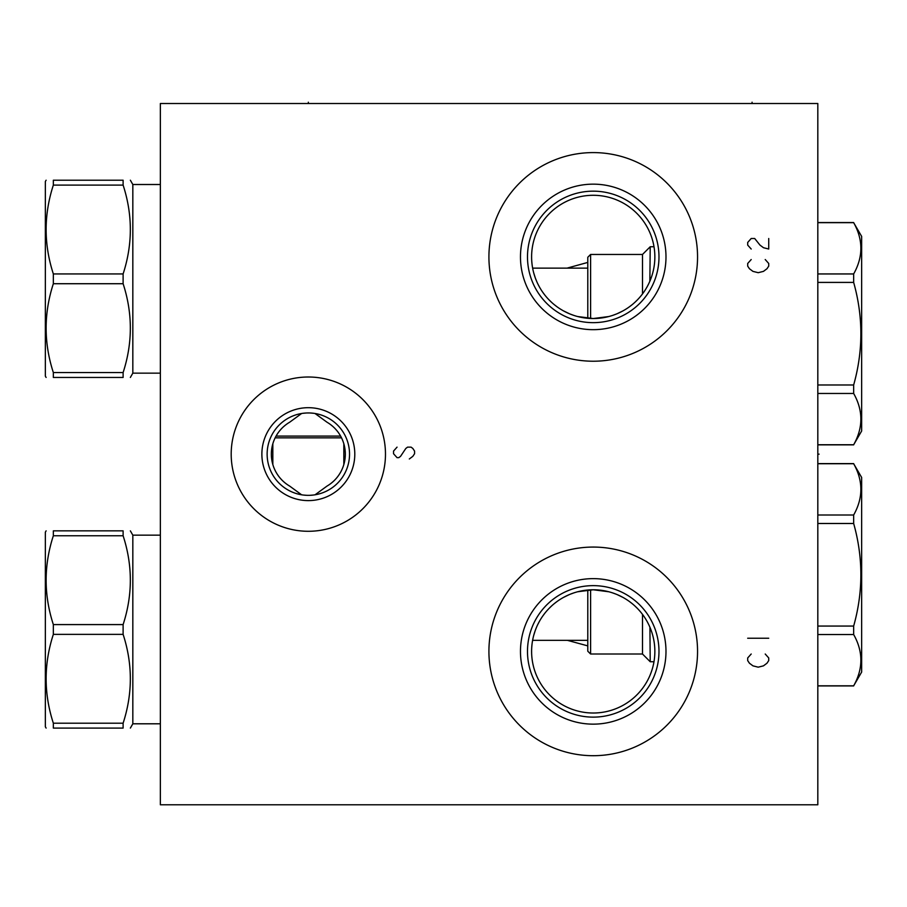 <?xml version="1.0" encoding="UTF-8"?>
<svg xmlns="http://www.w3.org/2000/svg" width="907" height="907" viewBox="0 0 907 907"><rect width="100%" height="100%" fill="white"/><g stroke="black" fill="none" stroke-linecap="round" stroke-linejoin="round"><path stroke-width="1.36" d="M160.358 103.511L160.358 804.792L817.819 804.792L817.819 103.511L160.358 103.511M593.235 755.701A104.316 104.316 0 0 1 488.918 651.385A104.316 104.316 0 0 1 593.235 547.068A104.316 104.316 0 0 1 697.551 651.385A104.316 104.316 0 0 1 593.235 755.701M593.235 361.224A104.316 104.316 0 0 1 488.918 256.908A104.316 104.316 0 0 1 593.235 152.591A104.316 104.316 0 0 1 697.551 256.908A104.316 104.316 0 0 1 593.235 361.224M308.335 531.287A77.14 77.14 0 0 1 231.194 454.146A77.14 77.14 0 0 1 308.335 377.006A77.14 77.14 0 0 1 385.475 454.146A77.14 77.14 0 0 1 308.335 531.287M587.793 640.342L532.602 640.342L532.296 642.179M531.978 644.673L531.763 647.008M531.706 647.904L531.649 649.163M531.604 651.09L531.627 652.779M531.604 652.02L531.615 650.217M531.695 648.176L531.831 646.192M531.853 645.931L532.114 643.517M532.488 640.966L533.01 638.313M533.667 635.58L535.198 630.648M535.436 630.002L536.559 627.191M537.828 624.401L539.268 621.635M542.647 616.193L544.597 613.54M549.041 608.438L551.535 606.012M554.211 603.688L557.079 601.477M558.565 600.434L560.118 599.414M563.326 597.498L569.279 594.607M570.22 594.221L573.859 592.883M577.6 591.772L593.235 589.765L608.858 591.772M612.599 592.883L616.238 594.221M617.202 594.618L623.132 597.498M626.34 599.414L627.939 600.468M629.39 601.477L632.247 603.688M634.923 606.012L637.428 608.438M641.861 613.54L643.823 616.193M647.201 621.635L648.63 624.401M649.911 627.191L650.217 661.736L642.496 654.015L642.496 614.368M567.419 640.342L587.793 645.886M309.468 495.335L307.201 495.335M306.657 495.313L303.618 495.075M301.623 494.803L289.628 486.061A36.994 36.994 0 0 1 289.628 422.243L301.623 413.501M287.496 484.723L285.92 483.578M285.444 483.216L283.472 481.549M281.612 479.735L279.878 477.796M279.481 477.309L278.449 475.96M278.29 475.733L276.873 473.601M276.59 473.148L275.615 471.413M274.538 469.191L273.619 466.946M272.826 464.543L272.826 443.761M273.619 441.358L274.538 439.113M275.615 436.891L276.612 435.111M276.873 434.702L278.29 432.56M278.438 432.356L279.492 430.972M279.878 430.508L281.612 428.569M283.472 426.755L285.444 425.088M285.909 424.725L287.496 423.58M303.301 413.263L306.657 412.98M307.201 412.968L309.468 412.968M310.013 412.98L313.051 413.218M315.046 413.501L327.042 422.243A36.994 36.994 0 0 1 327.042 486.061L315.046 494.803M329.173 423.58L330.749 424.725M331.225 425.088L333.198 426.755M335.057 428.569L336.792 430.508M337.325 431.165L338.118 432.208M338.379 432.56L339.796 434.702M340.091 435.179L341.055 436.891M342.132 439.113L343.039 441.358M343.832 443.761L343.832 464.543M343.039 466.946L342.132 469.191M341.055 471.413L340.068 473.159M339.796 473.601L338.379 475.733M338.13 476.073L337.302 477.161M336.792 477.796L335.057 479.735M333.198 481.549L331.225 483.216M330.76 483.567L329.173 484.723M313.368 495.041L310.013 495.313M654.015 246.749L650.217 246.749L649.854 281.238M648.573 284.016L647.133 286.782M643.755 292.201L641.793 294.854M637.36 299.934L634.866 302.348M632.179 304.661L629.322 306.861M626.907 308.527L626.284 308.924M623.075 310.829L616.975 313.788M616.204 314.094L612.565 315.432M608.824 316.532L593.235 318.538L577.634 316.532M573.904 315.432L570.265 314.094M569.483 313.777L563.383 310.829M560.175 308.924L559.415 308.437M557.136 306.861L554.279 304.661M551.603 302.348L549.109 299.934M544.665 294.854L542.715 292.201M539.325 286.782L537.885 284.016M536.615 281.238L535.493 278.438M535.266 277.825L533.713 272.871M533.044 270.15L532.522 267.508M532.137 264.957L531.865 262.554M531.842 262.327L531.695 260.309M531.627 258.28L531.604 256.477M531.615 255.661L531.604 257.327M531.649 259.255L531.706 260.513M531.774 261.397L531.978 263.722M532.307 266.204L532.636 268.132L587.793 268.132M587.793 262.418L567.045 268.132M593.235 318.538A61.631 61.631 0 0 1 531.604 256.908A61.631 61.631 0 0 1 593.235 195.288A61.631 61.631 0 0 1 654.854 256.908A61.631 61.631 0 0 1 593.235 318.538M593.235 322.654A65.746 65.746 0 0 1 527.489 256.908A65.746 65.746 0 0 1 593.235 191.162A65.746 65.746 0 0 1 658.981 256.908A65.746 65.746 0 0 1 593.235 322.654M593.235 329.672A72.764 72.764 0 0 0 665.987 256.908A72.764 72.764 0 0 0 593.235 184.155A72.764 72.764 0 0 0 520.471 256.908A72.764 72.764 0 0 0 593.235 329.672M308.335 495.347A41.2 41.2 0 0 1 267.134 454.146A41.2 41.2 0 0 1 308.335 412.946A41.2 41.2 0 0 1 349.535 454.146A41.2 41.2 0 0 1 308.335 495.347M308.335 500.607A46.461 46.461 0 0 0 354.796 454.146A46.461 46.461 0 0 0 308.335 407.685A46.461 46.461 0 0 0 261.874 454.146A46.461 46.461 0 0 0 308.335 500.607M593.235 589.765A61.631 61.631 0 0 1 654.854 651.385A61.631 61.631 0 0 1 593.235 713.015A61.631 61.631 0 0 1 531.604 651.385A61.631 61.631 0 0 1 593.235 589.765M593.235 717.131A65.746 65.746 0 0 0 658.981 651.385A65.746 65.746 0 0 0 593.235 585.639A65.746 65.746 0 0 0 527.489 651.385A65.746 65.746 0 0 0 593.235 717.131M593.235 724.149A72.764 72.764 0 0 1 520.471 651.385A72.764 72.764 0 0 1 593.235 578.632A72.764 72.764 0 0 1 665.987 651.385A72.764 72.764 0 0 1 593.235 724.149M160.358 373.151L132.83 373.151L132.83 184.506L130.359 180.21M123.114 180.21L123.114 185.107L53.343 185.107L53.343 180.21C43.729 180.21 43.729 180.21 53.343 180.21C43.729 180.21 43.729 180.21 53.343 180.21L123.114 180.21C132.739 180.21 132.739 180.21 123.114 180.21C132.739 180.21 132.739 180.21 123.114 180.21M123.114 372.55L53.343 372.55L53.343 377.448C43.729 377.448 43.729 377.448 53.343 377.448C43.729 377.448 43.729 377.448 53.343 377.448L123.114 377.448C132.739 377.448 132.739 377.448 123.114 377.448C132.739 377.448 132.739 377.448 123.114 377.448L123.114 372.55C132.739 342.937 132.739 313.334 123.114 283.721L123.114 273.937C132.739 244.323 132.739 214.721 123.114 185.107M123.114 273.937L53.343 273.937C43.729 244.323 43.729 214.721 53.343 185.107M123.114 283.721L53.343 283.721L53.343 273.937M53.343 372.55C43.729 342.937 43.729 313.334 53.343 283.721M46.11 377.448L45.35 376.133L45.35 181.525L46.11 180.21M160.358 723.797L132.83 723.797L132.83 535.153L130.359 530.856M123.114 530.856L123.114 535.754L53.343 535.754L53.343 530.856C43.729 530.856 43.729 530.856 53.343 530.856C43.729 530.856 43.729 530.856 53.343 530.856L123.114 530.856C132.739 530.856 132.739 530.856 123.114 530.856C132.739 530.856 132.739 530.856 123.114 530.856M123.114 723.196L53.343 723.196L53.343 728.083C43.729 728.083 43.729 728.083 53.343 728.083C43.729 728.083 43.729 728.083 53.343 728.083L123.114 728.083C132.739 728.083 132.739 728.083 123.114 728.083C132.739 728.083 132.739 728.083 123.114 728.083L123.114 723.196C132.739 693.583 132.739 663.981 123.114 634.367L123.114 624.583C132.739 594.969 132.739 565.356 123.114 535.754M123.114 624.583L53.343 624.583C43.729 594.969 43.729 565.356 53.343 535.754M123.114 634.367L53.343 634.367L53.343 624.583M53.343 723.196C43.729 693.583 43.729 663.981 53.343 634.367M46.11 728.083L45.35 726.779L45.35 532.171L46.11 530.856M276.045 436.097L340.624 436.097M275.127 437.843L341.542 437.843M653.981 661.736L650.217 661.736M642.496 654.015L590.604 654.015L587.793 651.215L587.793 590.004M590.604 589.822L590.604 654.015M817.819 523.486L853.657 523.486C863.271 557.68 863.271 591.863 853.657 626.057L853.657 634.537C863.271 651.623 863.271 668.72 853.657 685.817L861.65 672.076L861.65 477.467L853.657 463.726C863.271 480.823 863.271 497.92 853.657 515.006L853.657 523.486M817.819 626.057L853.657 626.057M817.819 515.006L853.657 515.006M817.819 463.726L853.657 463.726M817.819 685.817L853.657 685.817M817.819 634.537L853.657 634.537M650.217 246.749L642.496 254.459L590.604 254.459L590.604 318.482M642.496 293.936L642.496 254.459M587.793 318.3L587.793 257.259L590.604 254.459M817.819 282.417L853.657 282.417C863.271 316.611 863.271 350.805 853.657 384.987L853.657 393.468C863.271 410.565 863.271 427.651 853.657 444.747L861.65 431.006L861.65 236.398L853.657 222.657C863.271 239.754 863.271 256.851 853.657 273.948L853.657 282.417M817.819 384.987L853.657 384.987M817.819 273.948L853.657 273.948M817.819 222.657L853.657 222.657M817.819 444.747L853.657 444.747M817.819 393.468L853.657 393.468M751.2 654.015L747.685 657.96L747.685 660.591L749.443 663.221L752.946 665.851L758.207 667.167L763.467 665.851L766.971 663.221L768.728 660.591L768.728 657.96L765.225 654.015M747.685 638.233L768.728 638.233M751.2 259.538L747.685 263.483L747.685 266.114L749.443 268.744L752.946 271.374L758.207 272.69L763.467 271.374L766.971 268.744L768.728 266.114L768.728 263.483L765.225 259.538M768.728 238.507L768.728 249.028L763.467 247.713L759.964 245.083L754.703 238.507L751.2 238.507L747.685 242.452L747.685 245.083L751.2 249.028M397.051 447.14L393.536 451.085L393.536 453.715L397.051 457.661L398.797 457.661L400.554 456.346L405.814 448.455L407.56 447.14L411.075 447.14L412.821 448.455L414.578 451.085L414.578 453.715L412.821 456.346L409.318 458.976M308.335 103.511L308.335 102.208M752.073 103.511L752.073 102.208L752.073 103.511M817.819 454.146L819.123 454.146L817.819 454.146M160.358 184.506L132.83 184.506M132.83 373.151L130.359 377.448M160.358 535.153L132.83 535.153M132.83 723.797L130.359 728.083M817.819 463.613L853.657 463.613M817.819 685.93L853.657 685.93M817.819 222.555L853.657 222.555M817.819 444.861L853.657 444.861"/></g></svg>
